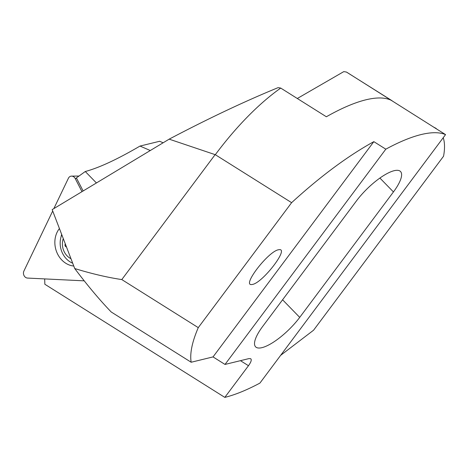 <?xml version="1.0" encoding="UTF-8"?>
<svg xmlns="http://www.w3.org/2000/svg" width="469" height="469" viewBox="0 0 469 469"><rect width="100%" height="100%" fill="white"/><g stroke="black" fill="none" stroke-linecap="round" stroke-linejoin="round"><path stroke-width="0.7" d="M66.434 246.905L66.446 246.899A4.614 3.904 -103.7 0 0 66.434 246.905A1.729 1.466 76.3 0 1 65.332 243.986M61.814 234.787A19.891 16.825 -103.7 0 0 61.756 234.922A19.891 16.825 -103.7 0 0 72.683 263.185M63.274 238.598A14.99 12.681 -103.7 0 0 70.966 258.706M73.768 266.029A22.16 18.748 76.3 0 1 54.861 243.182A22.16 18.748 76.3 0 1 59.422 228.55M52.704 210.997L23.907 271.047A4.614 3.904 -103.7 0 0 23.45 273.31A4.614 3.904 -103.7 0 0 27.53 278.07L84.232 280.849M81.987 191.663L75.239 178.572A4.614 3.904 -103.7 0 0 71.564 176.115A4.614 3.904 -103.7 0 0 68.415 178.238L53.847 208.611M61.662 234.4A21.621 18.291 -103.7 0 0 61.099 236.739M261.972 347.646A35.744 10.91 -44.3 0 1 255.617 346.849A35.744 10.91 -44.3 0 1 262.693 326.412L356.405 200.972A35.744 10.91 135.7 0 1 394.159 170.698A35.744 10.91 -44.3 0 1 400.514 171.502A35.744 10.91 -44.3 0 1 393.438 191.938L299.726 317.378A35.744 10.91 -44.3 0 1 261.972 347.646M252.527 284.425C262.699 282.672 288.986 248.64 279.395 249.643L278.41 249.778C268.239 251.531 241.951 285.562 251.542 284.56L252.527 284.425M280.726 88.072L278.082 87.644C244.478 101.433 208.177 118.604 169.168 139.152L215.306 154.7A172.955 69.518 122.2 0 1 280.726 88.072L326.36 116.763C341.35 108.263 354.529 102.611 365.896 99.803C377.205 97.077 385.934 97.388 392.066 100.735L346.427 72.044A172.955 69.518 122.2 0 1 347.459 72.666L438.445 130.136M436.182 128.43L433.573 127.076L445.55 134.603C439.517 132.094 431.392 132.076 421.168 134.544C410.903 137.077 399.119 141.949 385.817 149.177L373.84 141.65C347.84 155.984 320.433 176.321 291.624 202.667L215.306 154.7M443.234 137.704C444.841 142.629 444.946 148.808 443.545 156.236L313.591 330.188L280.65 355.344M150.297 150.526L140.008 146.064C117.414 159.29 99.17 167.773 85.276 171.513L76.4 177.909L83.136 190.971M140.008 146.064L159.671 141.269L163.124 142.793M85.276 171.513L96.432 182.963M385.817 149.177L225.009 364.436L213.032 356.909L191.164 362.244L111.223 311.996C99.715 300.043 87.551 285.562 74.735 268.544L52.176 209.614L169.168 139.152M225.009 364.436L248.898 358.609L250.698 358.703C251.853 359.711 251.114 362.045 248.476 365.714L224.815 397.384C235.057 394.863 246.753 390.102 259.914 383.097L445.55 134.603M215.078 154.717L121.799 279.577C107.442 277.437 91.754 273.761 74.735 268.544M191.164 362.244C189.705 353.597 192.073 342.059 198.264 327.638L121.799 279.577M198.264 327.638L291.624 202.667M224.815 397.384L44.842 284.255L44.678 278.914M213.032 356.909L373.84 141.65M297.299 98.496L343.789 71.616L346.427 72.044M76.629 178.343L75.239 178.572M248.476 365.714L240.45 360.667M393.438 191.938L379.908 178.056M299.726 317.378L282.584 299.791M78.98 176.051L71.564 176.115"/></g></svg>
